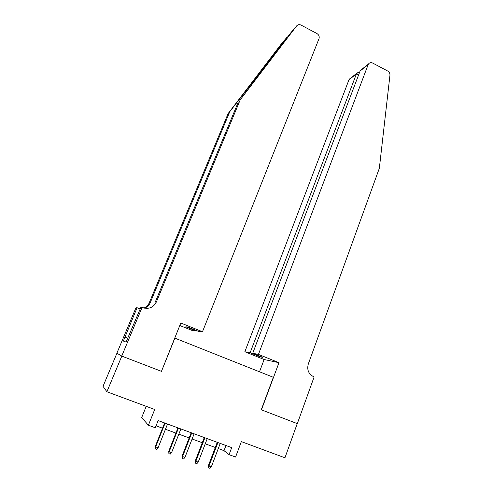 <?xml version="1.0" encoding="UTF-8"?>
<svg xmlns="http://www.w3.org/2000/svg" width="493" height="493" viewBox="0 0 493 493"><rect width="100%" height="100%" fill="white"/><g stroke="black" fill="none" stroke-linecap="round" stroke-linejoin="round"><path stroke-width="0.74" d="M146.23 406.343L141.688 417.553L148.381 425.237L155.277 427.758L158.148 420.591L231.704 447.626L229.06 454.657L235.58 457.036L241.348 441.617L284.948 457.787L297.248 423.616L261.259 409.769L273.332 377.293L174.695 338.062M116.946 353.198L103.025 386.327L106.889 391.756L121.808 356.094L161.451 371.352L174.91 338.106M148.381 425.237L154.716 409.492L106.889 391.756M218.282 448.568L224.013 450.657L229.06 454.657M156.053 425.829L162.542 428.195M165.445 429.261L175.909 433.082M178.836 434.154L189.158 437.926M192.11 439.004L202.284 442.72M205.254 443.805L215.293 447.471M225.96 445.512L224.013 450.657M161.451 371.352L180.795 322.995L202.481 331.764L198.229 331.265L187.586 326.97L185.787 326.797L196.288 331.037L196.479 330.556M217.259 442.313L208.44 465.46L208.989 465.984L217.906 442.554M211.343 466.828L210 468.35L208.693 467.882L208.989 465.984L211.343 466.828L220.242 443.41M208.693 467.882L208.44 465.46M258.443 354.387L368.129 64.682L360.1 71.004L252.724 353.271L258.443 354.387L278.976 362.688L261.45 409.843L297.31 423.641L314.133 376.905L313.468 376.634C308.519 373.99 306.794 369.768 308.304 363.976L379.339 168.286L389.951 75.256C390.043 73.408 389.297 72.003 387.714 71.035L372.714 63.086C370.927 62.291 369.491 62.629 368.407 64.108L368.129 64.682M259.509 371.79L264.125 359.514L278.976 362.688M264.125 359.514L244.842 351.737L250.117 352.766L260.156 356.821L262.886 357.376L252.724 353.271M250.117 352.766L356.427 73.901L348.97 79.774L350.813 77.993M244.842 351.737L348.97 79.774M260.156 356.821L260.335 356.347M358.861 72.921L357.967 72.453L356.427 73.901L358.571 75.022M363.304 68.478L360.1 71.004M288.966 35.219L229.818 111.64L150.248 302.671C149.096 305.303 147.167 307.133 144.474 308.162M240.214 99.832L290.395 33.253L296.638 25.907L240.214 99.832L156.373 301.969C153.409 307.521 148.904 309.419 142.865 307.663L142.113 307.361L121.74 356.069L161.248 371.272M196.288 331.037L192.375 330.575L179.785 325.497M121.74 356.069L116.884 353.161L135.932 307.817L137.079 307.731L123.342 341.045L126.066 342.068L140.832 307.453L142.113 307.361M229.818 111.64L228.123 113.563L149.256 302.788C148.196 305.222 146.446 306.973 143.993 308.045M156.373 301.969L155.258 302.098L238.322 101.983M202.481 331.764L318.996 38.713C319.6 36.55 318.903 34.812 316.888 33.499L301.087 25.118C299.306 24.311 297.821 24.57 296.638 25.907M287.216 36.981L281.441 43.778L228.123 113.563M140.191 308.988L137.079 307.731M140.308 308.71L138.989 308.501M127.718 338.136L125.006 337.076M204.275 437.544L195.339 460.764L195.838 461.275L204.891 437.766M198.217 462.126L196.873 463.654L195.548 463.186L195.838 461.275L198.217 462.126L207.239 438.634M195.548 463.186L195.339 460.764M191.179 432.731L182.108 456.025L182.57 456.524L191.746 432.94M184.967 457.387L183.618 458.921L182.287 458.447L182.57 456.524L184.967 457.387L194.125 433.809M182.287 458.447L182.108 456.025M177.961 427.875L168.76 451.243L169.173 451.73L178.484 428.066M171.595 452.599L170.239 454.139L168.896 453.659L169.173 451.73L171.595 452.599L180.882 428.947M168.896 453.659L168.76 451.243M164.619 422.969L155.289 446.418L155.659 446.886L165.1 423.148M158.099 447.761L156.737 449.314L155.381 448.827L155.659 446.886L158.099 447.761L167.521 424.035M155.381 448.827L155.289 446.418M246.679 89.572L245.348 92.776M150.248 302.671L149.256 302.788M349.235 79.231L356.673 73.365M359.286 73.143L357.967 72.453M360.395 70.431L368.407 64.108"/></g></svg>
